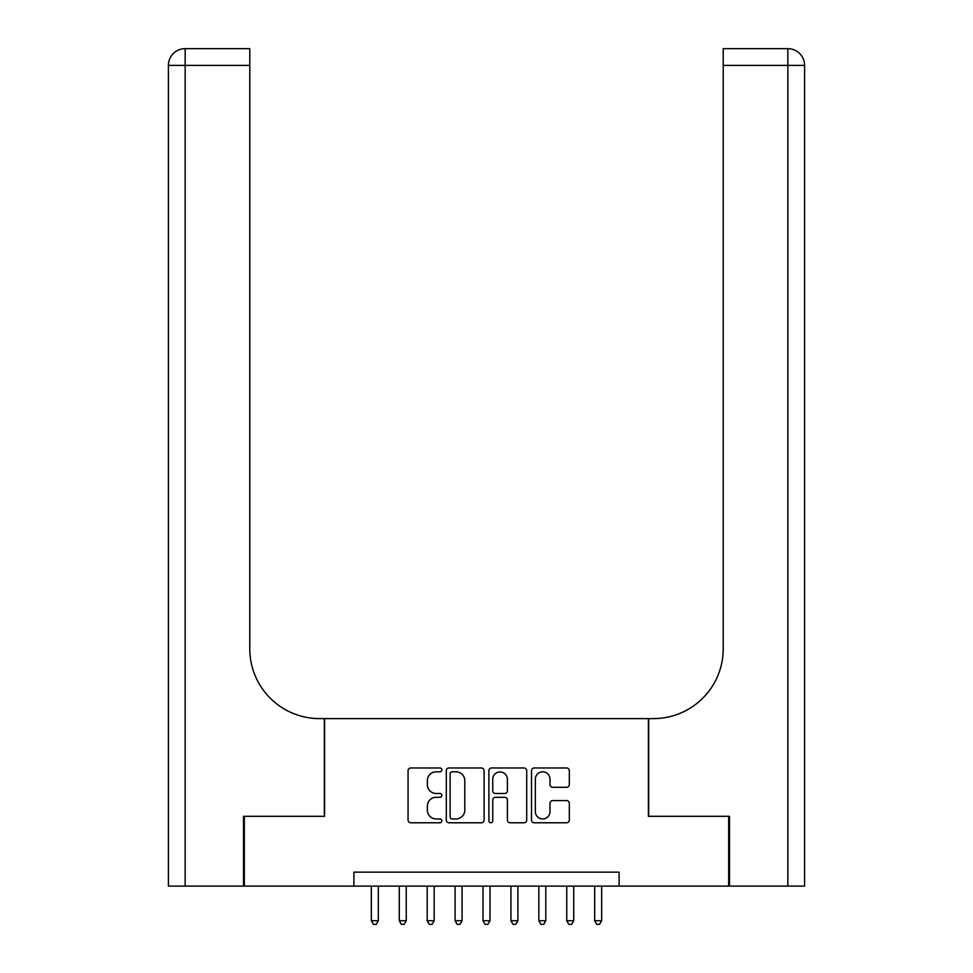 <?xml version="1.0" encoding="UTF-8"?>
<svg xmlns="http://www.w3.org/2000/svg" width="973" height="973" viewBox="0 0 973 973"><rect width="100%" height="100%" fill="white"/><g stroke="black" fill="none" stroke-linecap="round" stroke-linejoin="round"><path stroke-width="1.46" d="M441.839 769.898A1.922 1.922 0 0 0 439.918 767.977L410.801 767.977A2.737 2.737 0 0 0 408.064 770.725L408.064 820.044A2.737 2.737 0 0 0 410.801 822.781L439.918 822.781A1.922 1.922 0 0 0 441.839 820.859A1.922 1.922 0 0 0 439.918 818.95L436.147 818.95A8.769 8.769 0 0 1 427.378 810.181L427.378 806.07A8.769 8.769 0 0 1 436.147 797.301L439.918 797.301A1.922 1.922 0 0 0 441.839 795.379A1.922 1.922 0 0 0 439.918 793.469L436.147 793.469A8.769 8.769 0 0 1 427.378 784.7L427.378 780.589A8.769 8.769 0 0 1 436.147 771.82L439.918 771.82A1.922 1.922 0 0 0 441.839 769.898M566.578 787.303A2.737 2.737 0 0 0 569.314 784.554L569.314 770.725A2.737 2.737 0 0 0 566.578 767.977L534.25 767.977A2.737 2.737 0 0 0 531.501 770.725L531.501 820.044A2.737 2.737 0 0 0 534.25 822.781L566.578 822.781A2.737 2.737 0 0 0 569.314 820.044L569.314 803.333A2.737 2.737 0 0 0 566.578 800.584L552.737 800.584A2.737 2.737 0 0 0 550 803.333L550 811.616A7.334 7.334 0 0 1 542.666 818.95A7.334 7.334 0 0 1 535.345 811.616L535.345 779.142A7.334 7.334 0 0 1 542.666 771.82A7.334 7.334 0 0 1 550 779.142L550 784.554A2.737 2.737 0 0 0 552.737 787.303L566.578 787.303M353.904 886.111L244.332 886.111L244.332 816.323L324.593 816.323L324.593 718.609L648.407 718.609L648.407 816.323L728.668 816.323L728.668 886.111L619.096 886.111L619.096 872.149L353.904 872.149L353.904 886.111L619.096 886.111M484.104 770.725A2.737 2.737 0 0 0 481.367 767.977L449.027 767.977A2.737 2.737 0 0 0 446.291 770.725L446.291 820.044A2.737 2.737 0 0 0 449.027 822.781L481.367 822.781A2.737 2.737 0 0 0 484.104 820.044L484.104 770.725M491.633 767.977L523.973 767.977A2.737 2.737 0 0 1 526.709 770.725L526.709 820.044A2.737 2.737 0 0 1 523.973 822.781L510.132 822.781A2.737 2.737 0 0 1 507.395 820.044L507.395 800.037A2.737 2.737 0 0 0 504.659 797.301L495.476 797.301A2.737 2.737 0 0 0 492.739 800.037L492.739 820.859A1.922 1.922 0 0 1 490.818 822.781A1.922 1.922 0 0 1 488.896 820.859L488.896 770.725A2.737 2.737 0 0 1 491.633 767.977M452.044 771.82A1.922 1.922 0 0 0 450.122 773.73L450.122 817.028A1.922 1.922 0 0 0 452.044 818.95L456.021 818.95A8.769 8.769 0 0 0 464.79 810.181L464.79 780.589A8.769 8.769 0 0 0 456.021 771.82L452.044 771.82M507.395 779.288A7.334 7.334 0 0 0 500.061 771.954A7.334 7.334 0 0 0 492.739 779.288L492.739 790.721A2.737 2.737 0 0 0 495.476 793.469L504.659 793.469A2.737 2.737 0 0 0 507.395 790.721L507.395 779.288M371.345 886.111L371.345 920.726L378.327 920.726L378.327 886.111M378.327 920.726L376.235 924.35L373.437 924.35L371.345 920.726M243.493 816.323L324.313 816.323L324.313 718.609L319.57 718.609A69.788 69.788 0 0 1 249.781 648.833L249.781 65.398L185.15 65.398L185.15 886.111L243.493 886.111L243.493 816.323M185.15 886.111L168.402 886.111L168.402 65.398A16.748 16.748 0 0 1 185.15 48.65L249.781 48.65L249.781 65.398M249.781 48.65L185.15 48.65A16.748 16.748 0 0 0 168.402 65.398L185.15 65.398L185.15 48.65M319.57 718.609A69.788 69.788 0 0 1 249.781 648.833M804.598 886.111L804.598 65.398L804.598 886.111L729.507 886.111L729.507 816.323L648.687 816.323L648.687 718.609L653.43 718.609A69.788 69.788 0 0 0 723.219 648.833L723.219 48.65L787.85 48.65L723.219 48.65M653.43 718.609A69.788 69.788 0 0 0 723.219 648.833M787.85 886.111L787.85 48.65A16.748 16.748 0 0 1 804.598 65.398L723.219 65.398M399.271 886.111L399.271 920.726L406.24 920.726L406.24 886.111M406.24 920.726L404.148 924.35L401.363 924.35L399.271 920.726M427.183 886.111L427.183 920.726L434.165 920.726L434.165 886.111M434.165 920.726L432.061 924.35L429.275 924.35L427.183 920.726M455.096 886.111L455.096 920.726L462.078 920.726L462.078 886.111M462.078 920.726L459.986 924.35L457.188 924.35L455.096 920.726M483.009 886.111L483.009 920.726L489.991 920.726L489.991 886.111M489.991 920.726L487.899 924.35L485.101 924.35L483.009 920.726M510.922 886.111L510.922 920.726L517.904 920.726L517.904 886.111M517.904 920.726L515.812 924.35L513.014 924.35L510.922 920.726M538.835 886.111L538.835 920.726L545.817 920.726L545.817 886.111M545.817 920.726L543.725 924.35L540.939 924.35L538.835 920.726M566.76 886.111L566.76 920.726L573.729 920.726L573.729 886.111M573.729 920.726L571.638 924.35L568.852 924.35L566.76 920.726M594.673 886.111L594.673 920.726L601.655 920.726L601.655 886.111M601.655 920.726L599.563 924.35L596.765 924.35L594.673 920.726"/></g></svg>
